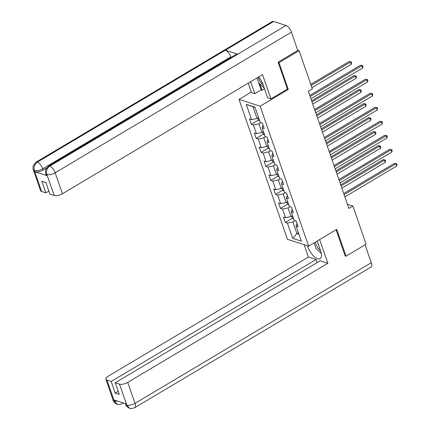 <?xml version="1.0" encoding="UTF-8"?>
<svg xmlns="http://www.w3.org/2000/svg" width="430" height="430" viewBox="0 0 430 430"><rect width="100%" height="100%" fill="white"/><g stroke="black" fill="none" stroke-linecap="round" stroke-linejoin="round"><path stroke-width="0.64" d="M239.016 99.394L287.471 239.338L308.627 246.137L260.166 106.194L239.016 99.394L251.297 92.084M297.012 223.251L296.082 225.9L298.167 226.572L296.302 221.181L294.217 220.515L291.228 211.888L293.314 212.56L291.449 207.169L289.363 206.502L286.375 197.875L288.465 198.547L286.595 193.156L284.51 192.489L281.526 183.863L283.612 184.534L281.747 179.143L279.661 178.477L276.673 169.85L278.758 170.522L276.893 165.136L274.808 164.464L271.819 155.837L273.91 156.509L272.039 151.124L269.954 150.452L266.971 141.83L269.056 142.497L267.191 137.111L265.1 136.439L262.117 127.817L264.203 128.484L262.338 123.098L260.252 122.426L254.963 107.156L246.272 104.361L253.017 106.78L257.059 118.454L258.564 117.562L259.827 121.142M296.082 225.9L301.371 241.171L292.679 238.381L287.39 223.111L285.305 222.439L292.534 218.134M246.272 104.361L251.561 119.631L249.475 118.965L251.34 124.351L253.426 125.022L256.414 133.644L254.323 132.977L256.194 138.363L258.279 139.035L261.263 147.657L259.177 146.985L261.042 152.376L263.133 153.048L266.116 161.669L264.031 160.997L265.896 166.388L267.981 167.06L270.97 175.682L268.884 175.01L270.75 180.401L272.835 181.073L275.818 189.695L273.733 189.023L275.598 194.414L277.689 195.086L280.672 203.707L278.586 203.035L280.451 208.426L282.537 209.098L285.525 217.72L283.44 217.048L285.305 222.439M287.321 89.139L288.293 89.451L279.027 62.683L299.113 50.724L312.336 88.903L308.315 91.294L348.875 208.421L352.896 206.029L347.44 204.277M292.158 209.243L291.228 211.888M291.707 216.134L292.341 217.962L293.76 219.198L292.529 215.645L291.024 216.543L288.041 207.916L290.051 206.722M285.525 217.72L291.024 216.543M282.537 209.098L288.041 207.916M286.375 197.875L287.315 195.225M286.853 202.121L287.487 203.949L288.906 205.185L287.675 201.632L286.176 202.53L283.187 193.903L285.197 192.71M280.672 203.707L286.176 202.53M277.689 195.086L283.187 193.903M282.451 181.218L281.526 183.863M282.005 188.109L282.634 189.936L284.053 191.173L282.822 187.62L281.322 188.517L278.334 179.896L280.349 178.697M275.818 189.695L281.322 188.517M272.835 181.073L278.334 179.896M276.673 169.85L277.608 167.2M277.151 174.102L277.78 175.924L279.199 177.16L277.973 173.612L276.469 174.505L273.485 165.883L275.496 164.685M270.97 175.682L276.469 174.505M267.981 167.06L273.485 165.883M272.749 153.193L271.819 155.837M273.12 159.595L271.62 160.492L268.632 151.871L270.642 150.672M266.116 161.669L271.62 160.492M263.133 153.048L268.632 151.871M266.971 141.83L267.906 139.175M267.444 146.076L268.078 147.899L269.497 149.135L268.266 145.587L266.767 146.479L263.778 137.858L265.788 136.659M261.263 147.657L266.767 146.479M258.279 139.035L263.778 137.858M263.042 125.168L262.117 127.817M263.418 131.575L261.913 132.467L258.93 123.845L260.94 122.647M256.414 133.644L261.913 132.467M253.426 125.022L258.93 123.845M251.561 119.631L257.059 118.454M279.027 62.683L278.167 62.409M299.113 50.724L297.71 50.272M345.166 255.888L346.021 256.162L366.113 244.202L352.896 206.029M346.021 256.162L336.754 229.394L308.627 246.137M288.293 89.451L260.166 106.194M255.06 107.435L253.017 106.78M298.442 232.711L296.937 233.608L298.979 234.264M294.905 220.735L292.894 221.928L296.937 233.608L292.679 238.381M287.39 223.111L292.894 221.928M251.34 124.351L258.57 120.045M256.194 138.363L263.423 134.058M261.042 152.376L268.277 148.071M265.896 166.388L273.125 162.083M270.75 180.401L277.979 176.096M275.598 194.414L282.833 190.108M280.451 208.426L287.686 204.121M310.132 96.54L361.904 65.725L362.678 67.972L310.911 98.787M309.756 95.455L360.474 65.263L362.753 65.639L363.06 66.537L362.678 67.972M360.474 65.263L362.753 65.639M257.742 118.051L258.376 119.879L259.79 121.109M311.922 87.704L351.245 64.296L350.466 62.049L349.036 61.592L310.766 84.371M349.036 61.592L351.315 61.963L350.466 62.049L311.143 85.457M351.315 61.963L351.627 62.861L351.245 64.296M264.262 88.069L258.672 82.845L256.979 77.948M258.253 77.19A6.724 2.87 -120.8 0 0 263.176 84.941M321.296 253.399L316.029 248.475L314.094 242.885M315.491 242.052A6.724 2.87 -120.8 0 0 320.533 250.577M317.781 242.622A4.601 1.962 -120.8 0 0 318.743 245.406M48.429 166.195A6.359 2.714 59.2 0 1 49.74 166.125C46.913 168.189 45.935 170.941 46.811 174.386L45.736 173.661L45.489 170.404L45.736 169.49L48.429 166.195L236.473 54.255A6.359 2.714 59.2 0 1 237.79 54.191L286.004 25.488A6.359 2.714 59.2 0 1 291.433 32.142L297.764 50.417L278.076 62.14L287.407 89.085L270.932 98.895L267.643 97.836L263.23 85.081A11.631 4.966 -120.8 0 0 258.586 76.992M270.932 98.895L262.531 74.643L62.436 193.753A6.203 2.446 160.9 0 1 54.18 195.521L49.923 194.156L45.908 182.567L41.85 181.261L45.865 192.85L41.602 191.479A6.203 2.446 160.9 0 1 40.565 190.641L33.298 169.667A6.203 2.446 -19.1 0 0 34.341 170.506L41.602 191.479M264.181 87.994L264.455 88.784L262.042 90.219L261.128 89.924L254.78 93.702L251.491 92.649L248.212 83.167M254.78 93.702L250.631 81.727M33.298 169.667L32.97 168.146L33.293 165.523L35.996 162.201L272.26 21.559A6.359 2.714 59.2 0 1 273.598 21.5L225.379 50.203A6.359 2.714 59.2 0 1 230.781 56.846L42.737 168.786L43.156 170A6.203 2.446 160.9 0 1 34.905 171.763L47.198 175.714A6.203 2.446 160.9 0 1 46.155 174.876L45.736 173.661M286.004 25.488L273.598 21.5M291.433 32.142L55.169 172.779A6.359 2.714 59.2 0 0 49.74 166.125L237.79 54.191L225.379 50.203L37.335 162.142C34.508 164.19 33.518 166.948 34.379 170.398L34.341 170.506M45.865 192.85L48.853 191.071M46.483 168.017L43.156 170M231.012 57.512L230.781 56.846M261.128 89.924L258.677 82.85M259.881 83.974L262.042 90.219M308.52 246.105L307.719 246.578A11.631 4.966 -120.8 0 0 320.103 258.645A11.631 4.966 -120.8 0 0 320.581 250.717L317.227 241.02M307.719 246.578L307.434 245.756M304.144 244.697L308.412 257.022L316.104 259.494L111.182 381.474L106.919 380.109L114.289 401.228M317.168 262.579L316.104 259.494M118.185 391.284L115.192 393.063L119.255 394.369L115.24 382.781L320.162 260.795L327.853 263.267L127.753 382.383L135.015 403.356L371.278 262.714L365.081 244.821M319.646 239.58L327.853 263.267M308.412 257.022L108.312 376.137A6.203 2.446 -19.1 0 0 105.882 379.265A6.203 2.446 -19.1 0 0 106.919 380.109M371.278 262.714A6.359 2.714 59.2 0 1 371.015 267.051L134.751 407.688A6.359 2.714 59.2 0 0 135.015 403.356A6.203 2.446 160.9 0 1 126.764 405.125L119.502 384.151A6.203 2.446 -19.1 0 0 127.753 382.383M115.24 382.781L119.502 384.151M115.192 393.063L111.182 381.474M134.751 407.688C131.456 408.645 129.763 408.839 129.667 408.274L129.613 408.258C127.371 407.269 126.022 405.931 125.576 404.238L126.619 405.076L126.2 403.867L113.907 399.916L114.326 401.125L117.75 401.147M345.521 256L345.258 256.156L336.12 229.77M319.135 251.383A11.631 4.966 -120.8 0 0 321.301 253.437M122.942 402.819A6.359 2.714 59.2 0 1 122.319 403.695C119.072 404.646 117.401 404.85 117.293 404.297L114.326 401.125M129.613 408.258L126.764 405.125M314.986 110.553L366.752 79.738L367.532 81.98L315.765 112.8M314.61 109.467L365.323 79.276L367.602 79.652L367.913 80.55L367.532 81.98M365.323 79.276L367.602 79.652M319.839 124.566L371.606 93.751L372.385 95.992L320.613 126.812M319.463 123.48L370.176 93.288L372.455 93.665L372.767 94.562L372.385 95.992M370.176 93.288L372.455 93.665M262.596 132.064L263.224 133.886L264.681 135.154M312.755 104.108L356.099 78.308L355.32 76.062L353.89 75.605L311.599 100.776M353.89 75.605L356.169 75.976L355.32 76.062L311.976 101.862M356.169 75.976L356.481 76.873L356.099 78.308M317.609 118.121L360.947 92.321L360.173 90.074L358.744 89.617L316.453 114.788M358.744 89.617L361.023 89.988L360.173 90.074L316.829 115.874M361.023 89.988L361.334 90.886L360.947 92.321M324.693 138.578L376.46 107.763L377.234 110.005L325.467 140.825M324.317 137.493L375.03 107.301L377.309 107.677L377.621 108.575L377.234 110.005M375.03 107.301L377.309 107.677M329.541 152.591L381.313 121.771L382.087 124.017L330.321 154.838M329.165 151.505L379.883 121.314L382.162 121.685L382.469 122.588L382.087 124.017M379.883 121.314L382.162 121.685M334.395 166.603L386.161 135.783L386.941 138.03L335.174 168.845M334.019 165.518L384.732 135.326L387.011 135.697L387.322 136.6L386.941 138.03M384.732 135.326L387.011 135.697M272.298 160.089L272.932 161.911L274.383 163.18M322.457 132.134L365.801 106.334L365.027 104.087L363.597 103.625L321.307 128.801M363.597 103.625L365.871 104.001L365.027 104.087L321.683 129.887M365.871 104.001L366.183 104.898L365.801 106.334M327.311 146.146L370.655 120.346L369.875 118.099L368.445 117.637L326.155 142.814M368.445 117.637L370.724 118.013L369.875 118.099L326.531 143.9M370.724 118.013L371.036 118.911L370.655 120.346M332.164 160.159L375.508 134.359L374.729 132.112L373.299 131.65L331.009 156.826M373.299 131.65L375.578 132.026L374.729 132.112L331.385 157.912M375.578 132.026L375.89 132.924L375.508 134.359M339.248 180.616L391.015 149.796L391.794 152.043L340.022 182.857M338.872 179.53L389.585 149.339L391.864 149.71L392.176 150.607L391.794 152.043M389.585 149.339L391.864 149.71M337.018 174.172L380.356 148.366L379.582 146.125L378.153 145.662L335.862 170.839M378.153 145.662L380.432 146.039L379.582 146.125L336.238 171.925M380.432 146.039L380.743 146.936L380.356 148.366M344.097 194.629L395.869 163.808L396.643 166.055L344.876 196.87M343.721 193.538L394.439 163.352L396.718 163.722L397.03 164.62L396.643 166.055M394.439 163.352L396.718 163.722M341.866 188.184L385.21 162.379L384.431 160.137L383.006 159.675L340.716 184.852M383.006 159.675L385.28 160.051L384.431 160.137L341.092 185.937M385.28 160.051L385.592 160.949L385.21 162.379M34.905 171.763L34.384 170.409M54.18 195.521L46.811 174.403M46.779 174.505L47.198 175.714M46.918 174.548A6.203 2.446 160.9 0 0 55.169 172.779L62.436 193.753M35.996 162.201A6.359 2.714 59.2 0 1 37.335 162.142A6.359 2.714 59.2 0 1 42.737 168.786C39.667 170.457 36.916 171.049 34.486 170.554M117.239 404.281C114.96 403.302 113.59 401.953 113.144 400.239A6.203 2.446 -19.1 0 0 114.186 401.082M263.413 131.575L264.644 135.122M273.12 159.6L274.351 163.147M123.491 402.996L122.319 403.695M105.882 379.265L113.144 400.239M125.576 404.238L125.356 403.593"/></g></svg>
